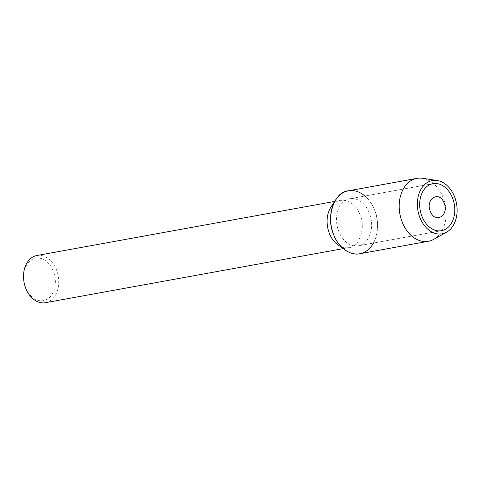 <?xml version="1.0" encoding="UTF-8"?>
<svg xmlns="http://www.w3.org/2000/svg" width="481" height="481" viewBox="0 0 481 481"><rect width="100%" height="100%" fill="white"/><g stroke="black" fill="none" stroke-linecap="round" stroke-linejoin="round"><path stroke-width="0.36" stroke-dasharray="2.4 1.8" d="M337.728 244.631C341.48 247.276 345.226 248.256 348.959 247.583C359.409 247.306 366.179 227.363 359.842 214.31C355.459 204.491 348.978 199.855 340.392 200.397C336.616 201.082 333.453 203.319 330.91 207.107M373.472 243.043A31.974 23.154 79.7 0 0 374.29 209.379A31.974 23.154 79.7 0 0 364.935 196.02M45.424 302.705A23.978 17.364 79.7 0 0 56.301 269.438A23.978 17.364 79.7 0 0 36.845 255.519M53.157 270.701A21.579 15.626 79.7 0 0 25.697 266.817A21.579 15.626 79.7 0 0 39.664 300.709A21.579 15.626 79.7 0 0 53.157 270.701M369.186 212.638A23.894 17.304 79.7 0 0 349.795 198.773A23.894 17.304 79.7 0 0 337.043 225.385A23.894 17.304 79.7 0 0 358.345 245.791A23.894 17.304 79.7 0 0 369.186 212.638A23.894 17.304 79.7 0 0 349.795 198.773A23.894 17.304 79.7 0 0 337.043 225.385A23.894 17.304 79.7 0 0 358.345 245.791A23.894 17.304 79.7 0 0 369.186 212.638M433.658 239.382A31.974 23.154 79.7 0 0 442.881 196.927A31.974 23.154 79.7 0 0 422.577 178.295M359.782 253.74C373.713 253.373 382.744 226.785 374.29 209.379C370.16 197.962 358.092 188.432 348.358 190.825M334.62 201.443L340.392 200.397M343.193 248.629L348.959 247.583M349.801 198.773L432.96 183.67L349.801 198.773M358.339 245.797L441.504 230.694L358.339 245.797"/><path stroke-width="0.72" d="M444.041 202.838C439.225 190.013 424.861 199.176 430.423 211.526C435.239 224.344 449.597 215.181 444.041 202.838M452.344 197.535A23.894 17.304 79.7 0 0 432.954 183.67A23.894 17.304 79.7 0 0 420.208 210.281A23.894 17.304 79.7 0 0 441.504 230.694A23.894 17.304 79.7 0 0 452.344 197.535A23.894 17.304 79.7 0 0 432.954 183.67A23.894 17.304 79.7 0 0 420.208 210.281A23.894 17.304 79.7 0 0 441.504 230.694A23.894 17.304 79.7 0 0 452.344 197.535M364.935 196.02A31.974 23.154 79.7 0 0 335.72 199.771L330.91 207.107C323.605 218.596 327.351 237.47 337.728 244.631L344.805 249.807A31.974 23.154 79.7 0 0 373.472 243.043M335.72 199.771A31.974 23.154 79.7 0 0 344.805 249.807M334.62 201.443L36.851 255.519A23.978 17.364 79.7 0 0 24.05 282.221A23.978 17.364 79.7 0 0 45.424 302.705L343.193 248.629M437.163 180.483A27.068 19.601 79.7 0 0 417.941 210.678A27.068 19.601 79.7 0 0 446.542 232.203A27.068 19.601 79.7 0 0 454.353 196.254A27.068 19.601 79.7 0 0 437.163 180.483L422.577 178.295A31.974 23.154 79.7 0 0 416.943 178.367A31.974 23.154 79.7 0 0 399.885 213.973A31.974 23.154 79.7 0 0 428.385 241.282A31.974 23.154 79.7 0 0 433.658 239.382M416.949 178.367L348.358 190.825C334.427 191.191 325.403 217.779 333.85 235.185C337.987 246.603 350.048 256.132 359.782 253.74L428.373 241.282M433.67 239.376L446.548 232.197"/></g></svg>

